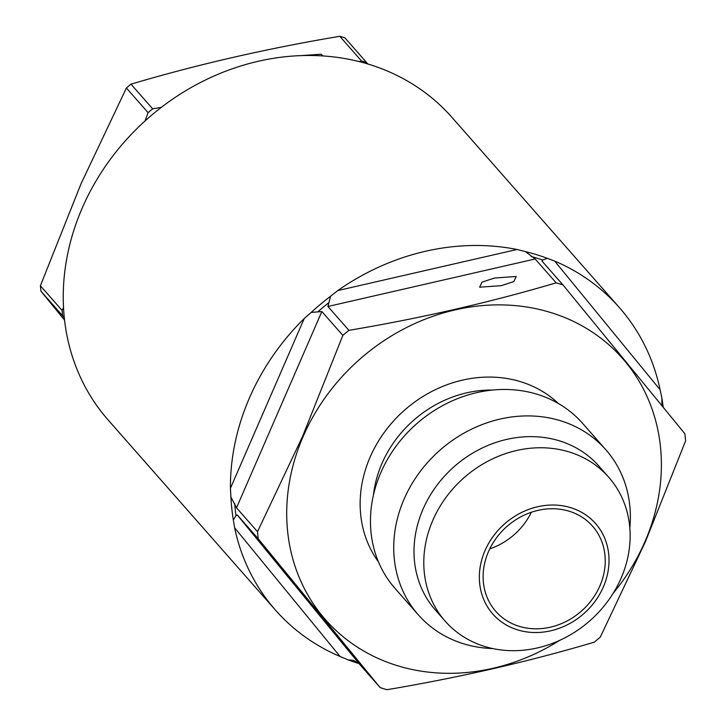 <?xml version="1.0" encoding="UTF-8"?>
<svg xmlns="http://www.w3.org/2000/svg" width="726" height="726" viewBox="0 0 726 726"><rect width="100%" height="100%" fill="white"/><g stroke="black" fill="none" stroke-linecap="round" stroke-linejoin="round"><path stroke-width="1.09" d="M299.774 55.702L321.201 54.214L322.961 55.975M161.399 107.33L152.687 108.836L130.979 84.171A226.775 198.307 -41.4 0 0 126.388 88L80.904 184.068L40.393 285.772A226.775 198.307 -41.4 0 0 40.965 291.19L64.541 320.112M63.507 307.67L62.1 310.438L40.393 285.772M40.965 291.19L62.672 315.855A226.775 198.307 -41.4 0 1 62.1 310.438M62.672 315.855L64.296 317.834M367.882 64.033L344.959 37.888A226.775 198.307 -41.4 0 0 339.786 36.3L361.494 60.966A226.775 198.307 -41.4 0 1 366.666 62.554M361.494 60.966L359.198 61.637M126.388 88L148.095 112.666A226.775 198.307 -41.4 0 1 152.687 108.836M148.095 112.666L145 121.015M339.786 36.3C266.905 48.533 197.309 64.487 130.979 84.171M344.95 645.242L353.217 655.614L338.225 637.6L353.689 656.122M494.569 278.022L482 282.133L479.659 287.197L501.303 285.663L513.872 281.552L516.213 276.488L494.569 278.022M488.48 551.642A64.46 56.365 138.6 0 0 495.794 611.365A64.46 56.365 138.6 0 0 599.876 585.918A64.46 56.365 138.6 0 0 592.57 526.196A64.46 56.365 138.6 0 0 488.48 551.642M489.76 548.874A64.46 56.365 138.6 0 0 531.35 512.275M327.916 306.481L330.575 296.281L337.735 290.591L517.012 249.49L525.461 251.604L535.153 258.973L327.916 306.481L348.907 330.339A226.775 198.307 138.6 0 0 342.853 335.385L321.854 311.536L236.504 507.819L257.503 531.677A226.775 198.307 138.6 0 0 258.256 538.819L237.266 514.97L359.152 663.745L380.152 687.604A226.775 198.307 138.6 0 0 386.967 689.7C459.268 677.53 528.346 661.695 594.204 642.192A226.775 198.307 138.6 0 0 600.266 637.147L645.378 541.768L685.607 440.854A226.775 198.307 138.6 0 0 684.854 433.712L562.968 284.928L541.968 261.07L542.758 260.053L547.286 258.32L554.664 261.07L660.115 389.78A229.017 200.267 138.6 0 0 619.269 307.461L452.08 117.503A229.017 200.267 138.6 0 0 82.274 207.917A229.017 200.267 138.6 0 0 108.256 420.118L275.444 610.076A229.017 200.267 138.6 0 0 340.049 656.467L234.607 527.757A229.017 200.267 138.6 0 0 275.444 610.076M603.333 586.98A68.453 59.859 138.6 0 0 570.745 507.674A68.453 59.859 138.6 0 0 485.032 550.58A68.453 59.859 138.6 0 0 517.611 629.878A68.453 59.859 138.6 0 0 603.333 586.98M621.093 578.186A108.927 95.26 138.6 0 0 608.733 477.254A108.927 95.26 138.6 0 0 432.841 520.261A108.927 95.26 138.6 0 0 445.201 621.193A108.927 95.26 138.6 0 0 621.093 578.186M608.733 477.254L598.941 466.128A108.927 95.26 138.6 0 0 423.049 509.135A108.927 95.26 138.6 0 0 435.409 610.058L445.201 621.193M629.832 527.983A124.917 109.236 138.6 0 0 605.82 449.739A124.917 109.236 138.6 0 0 404.11 499.061A124.917 109.236 138.6 0 0 418.276 614.804A124.917 109.236 138.6 0 0 492.836 648.563M605.82 449.739L582.551 423.303A124.917 109.236 138.6 0 0 380.832 472.617A124.917 109.236 138.6 0 0 395.008 588.359L418.276 614.804M613.134 593.333A197.79 172.96 138.6 0 0 644.951 541.678A197.79 172.96 138.6 0 0 550.807 312.552A197.79 172.96 138.6 0 0 303.141 436.507A197.79 172.96 138.6 0 0 345.131 638.354A197.79 172.96 138.6 0 0 559.782 640.296M562.968 284.928A226.775 198.307 138.6 0 0 556.152 282.831L535.153 258.973M348.907 330.339C421.216 318.17 490.295 302.325 556.152 282.831M257.503 531.677L302.615 436.308L342.853 335.385M304.258 318.478A229.017 200.267 138.6 0 0 249.463 397.884A229.017 200.267 138.6 0 0 230.423 488.289L304.258 318.478L311.182 312.443L321.854 311.536M330.575 296.281A229.017 200.267 138.6 0 0 311.182 312.443M517.012 249.49A229.017 200.267 138.6 0 0 337.735 290.591M547.286 258.32A229.017 200.267 138.6 0 0 525.461 251.604M619.269 307.461A229.017 200.267 138.6 0 0 554.664 261.07M660.115 389.78L661.903 398.238L661.93 405.516M663.165 407.114A229.017 200.267 138.6 0 0 661.903 398.238M358.98 663.564A229.017 200.267 -41.4 0 1 347.963 659.825L340.049 656.467M234.607 527.757L233.345 519.907L235.995 515.66L237.266 514.97M236.504 507.819L230.922 497.038A229.017 200.267 138.6 0 0 233.345 519.907M230.922 497.038L230.423 488.289M359.152 663.745L353.498 660.397L347.963 659.825M380.152 687.604L258.256 538.819M338.225 637.6L329.486 626.72M492.791 390.053A110.261 96.422 138.6 0 0 381.976 463.415A110.261 96.422 138.6 0 0 373.427 495.114M558.439 403.547A120.253 105.161 138.6 0 0 370.133 457.117A120.253 105.161 138.6 0 0 378.482 561.933M234.698 503.463A226.775 198.307 138.6 0 0 235.995 515.66M328.497 302.923A226.775 198.307 138.6 0 0 318.151 311.545M542.758 260.053A226.775 198.307 138.6 0 0 531.114 256.469"/></g></svg>
